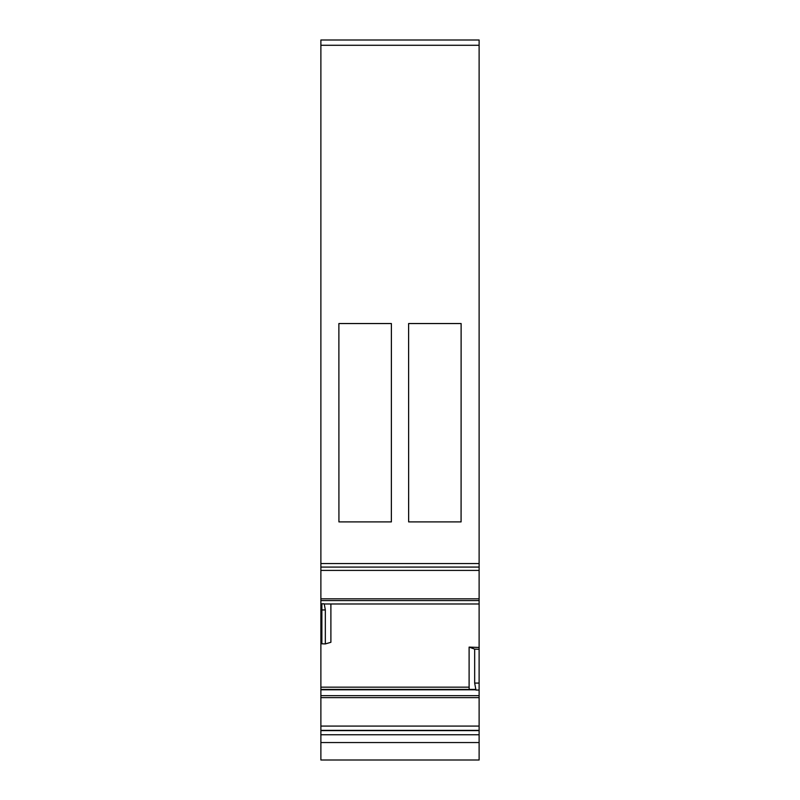 <?xml version="1.0" encoding="UTF-8"?>
<svg xmlns="http://www.w3.org/2000/svg" width="800" height="800" viewBox="0 0 800 800"><rect width="100%" height="100%" fill="white"/><g stroke="black" fill="none" stroke-linecap="round" stroke-linejoin="round"><path stroke-width="1.2" d="M320.88 726.08L320.88 760L479.12 760L479.12 683.08L474.67 683.08L475.95 690.06L474.78 689.41L320.88 689.41L320.88 726.08L479.12 726.08M320.88 603.99L321.87 603.99L320.88 603.97L320.88 687.17L469.11 687.17L469.2 689.41M320.88 45.28L479.12 45.28L479.12 40L320.88 40L479.12 40L320.88 40L320.88 603.97L321.87 603.97M320.88 567.08L479.12 567.07L479.12 570.41L479.12 567.08L320.88 567.08M474.76 689.41L320.88 689.41L320.88 687.17M321.87 638.98L320.88 638.98L321.87 638.96M479.12 45.28L479.12 567.08M320.88 570.41L479.12 570.41L479.12 603.97L324.23 603.97L479.12 603.97L479.12 683.08M330.89 603.99L330.89 642.3L325.33 643.92L325.33 609.95L324.23 603.97M479.12 563.56L320.88 563.56M391.37 497.91L391.36 521.9A175436.53 175436.53 0 0 0 391.37 497.91L391.39 323.55L338.88 323.55L338.92 511.76M338.93 511.76L338.93 521.9L391.36 521.9M461.08 511.76L461.08 521.9L408.65 521.9L408.61 323.55L461.12 323.55L461.09 511.76M320.88 734.77L479.12 734.77M479.12 647.46L469.11 647.11L469.11 687.17M479.12 649.27L474.67 649.12L474.67 683.08M469.11 647.11L474.67 649.12M324.05 603.81L321.87 603.81L321.87 643.8L325.33 643.92M461.07 521.9A175436.53 175436.53 0 0 0 461.09 497.91M408.63 497.91A175436.53 175436.53 0 0 0 408.64 511.76M320.88 742.55L479.12 742.55M479.12 600.58L320.88 600.58M479.12 598.83L320.88 598.83M320.88 730.62L479.12 730.62M320.88 730.36L479.12 730.36M320.88 697.65L479.12 697.65M320.88 695.66L479.12 695.66M475.77 689.78L320.88 689.78M475.95 690.06L479.12 690.06M320.88 689.71L475.69 689.71M320.88 633.57L321.87 633.57M320.88 609.61L321.87 609.61M325.33 609.95L321.87 609.95M479.12 603.99L324.29 603.99"/></g></svg>

